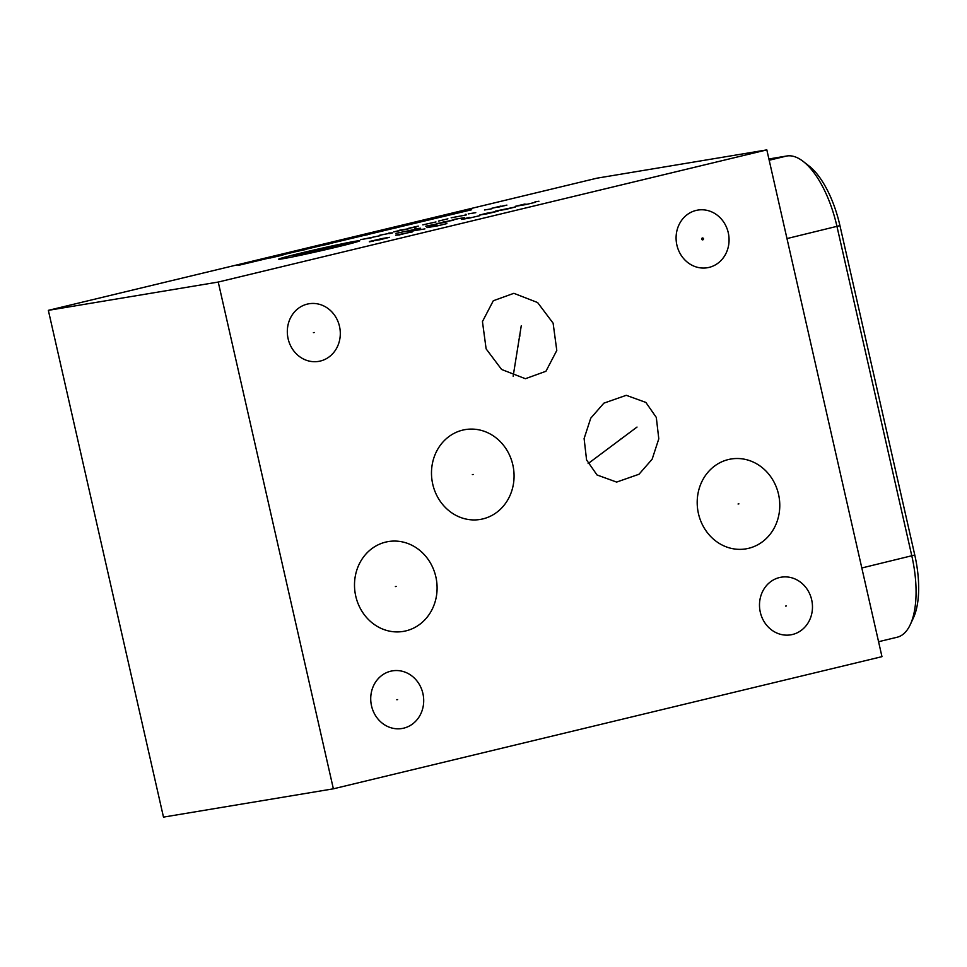 <?xml version="1.0" encoding="UTF-8"?>
<svg xmlns="http://www.w3.org/2000/svg" width="967" height="967" viewBox="0 0 967 967"><rect width="100%" height="100%" fill="white"/><g stroke="black" fill="none" stroke-linecap="round" stroke-linejoin="round"><path stroke-width="1.45" d="M766.831 149.885L596.941 178.182L48.35 310.347L163.483 817.115L333.373 788.818L881.964 656.653L766.831 149.885L218.24 282.05L333.373 788.818M696.107 210.431A29.215 26.411 -99.5 0 1 697.775 210.093A29.215 26.411 -99.5 0 1 728.465 233.651A29.215 26.411 -99.5 0 1 709.053 267.4A29.215 26.411 -99.5 0 1 707.373 267.738A29.215 26.411 -99.5 0 1 676.695 244.18A29.215 26.411 -99.5 0 1 696.107 210.431M307.337 304.097A29.215 26.411 -99.5 0 1 309.017 303.759A29.215 26.411 -99.5 0 1 339.695 327.305A29.215 26.411 -99.5 0 1 320.282 361.054A29.215 26.411 -99.5 0 1 318.614 361.392A29.215 26.411 -99.5 0 1 287.924 337.846A29.215 26.411 -99.5 0 1 307.337 304.097M390.741 671.195A29.215 26.411 -99.5 0 1 392.421 670.856A29.215 26.411 -99.5 0 1 423.099 694.415A29.215 26.411 -99.5 0 1 403.686 728.163A29.215 26.411 -99.5 0 1 402.018 728.502A29.215 26.411 -99.5 0 1 371.328 704.943A29.215 26.411 -99.5 0 1 390.741 671.195M779.511 577.541A29.215 26.411 -99.5 0 1 781.179 577.202A29.215 26.411 -99.5 0 1 811.869 600.749A29.215 26.411 -99.5 0 1 792.457 634.497A29.215 26.411 -99.5 0 1 790.776 634.836A29.215 26.411 -99.5 0 1 760.098 611.289A29.215 26.411 -99.5 0 1 779.511 577.541M493.303 300.749L513.852 293.315L537.616 302.55L553.112 323.171L556.787 350.465L545.932 371.28L525.383 378.713L501.607 369.479L486.123 348.869L482.448 321.576L493.303 300.749M728.405 459.543A45.546 41.17 -99.5 0 1 731.004 459.011A45.546 41.17 -99.5 0 1 778.834 495.72A45.546 41.17 -99.5 0 1 748.567 548.325A45.546 41.17 -99.5 0 1 745.968 548.857A45.546 41.17 -99.5 0 1 698.138 512.147A45.546 41.17 -99.5 0 1 728.405 459.543M645.871 402.429L656.303 417.43L658.793 438.825L652.145 459.204L639.018 474.241L616.632 482.086L597.014 474.966L586.582 459.966L584.104 438.571L590.74 418.191L603.867 403.154L626.253 395.31L645.871 402.429M462.685 430.122A45.546 41.17 -99.5 0 1 465.296 429.59A45.546 41.17 -99.5 0 1 513.126 466.299A45.546 41.17 -99.5 0 1 482.859 518.904A45.546 41.17 -99.5 0 1 480.261 519.436A45.546 41.17 -99.5 0 1 432.43 482.726A45.546 41.17 -99.5 0 1 462.685 430.122M385.712 542.1A45.546 41.17 -99.5 0 1 388.323 541.568A45.546 41.17 -99.5 0 1 436.153 578.278A45.546 41.17 -99.5 0 1 405.886 630.883A45.546 41.17 -99.5 0 1 403.287 631.415A45.546 41.17 -99.5 0 1 355.445 594.705A45.546 41.17 -99.5 0 1 385.712 542.1M878.568 641.713L897.207 637.217A77.976 33.253 -103.5 0 0 910.298 624.585A77.976 33.253 -103.5 0 0 911.821 555.928L836.987 226.532A77.976 33.253 -103.5 0 0 803.251 161.477A77.976 33.253 -103.5 0 0 786.836 155.989L768.898 158.975M910.298 624.585L913.368 617.998A71.534 30.509 -103.5 0 0 914.77 555.022L839.936 225.613A71.534 30.509 -103.5 0 0 808.98 165.937L803.251 161.477M48.35 310.347L218.24 282.05M282.545 258.805A41.678 1.148 -12.8 0 0 336.758 247.056A41.678 1.148 -12.8 0 0 355.844 241.158A41.678 1.148 -12.8 0 0 301.631 252.907A41.678 1.148 -12.8 0 0 282.545 258.805M303.529 253.427L293.303 255.941L311.797 252.049L301.571 254.563M320.017 249.389L329.034 247.89L322.7 249.534L309.041 252.036M336.806 246.126L326.29 247.878L347.782 243.491L337.253 245.243M371.292 237.822L360.764 239.574M380.696 235.561L363.773 239.079M389.471 233.627L392.602 232.878L388.855 233.035M379.451 235.295L391.659 232.914M402.441 229.759L393.787 231.899L409.948 228.514L399.431 230.255M418.276 226.109L408.703 228.248L416.221 227.003M422.809 224.852L435.972 221.963M438.486 221.08L447.89 218.808M451.154 217.805L466.372 214.916M475.776 212.655L468.27 213.9M466.009 214.275L465.26 214.396L466.009 214.275M484.467 209.996L491.973 208.751M497.497 207.361L506.901 205.101L491.49 208.364L500.894 206.092M395.974 233.361L420.609 228.212L414.783 228.828M436.733 223.546L447.25 221.794L425.758 226.193L436.274 224.441M453.523 220.283L442.995 222.035M453.97 219.388L464.486 217.635M447.503 221.286L458.479 218.639M369.309 241.81L373.322 241.134M380.007 239.719L389.471 237.326L381.965 238.571L369.491 241.472L380.007 239.719M412.401 231.911L395.612 235.174L399.867 234.933M398.948 234.933L407.3 232.914M424.936 228.889L414.42 230.642M408.147 232.153L420.693 229.131M436.359 225.359L426.955 227.62L437.483 225.867L446.887 223.607M437.737 225.359L431.463 226.87M469.273 217.43L461.38 219.436L468.886 218.191L479.801 215.677M487.175 213.78L498.15 211.144L486.002 213.393L479.668 215.037L487.175 213.78M505.922 209.38L515.387 206.986L495.406 211.132L505.922 209.38M524.658 204.085L515.254 206.346L525.77 204.593L535.174 202.333M526.036 204.085L519.763 205.596M538.945 201.233L534.932 201.91M471.691 209.754L237.967 265.466M250.393 262.468L237.785 265.031M276.465 256.037L265.49 258.685L282.98 255.058L270.252 257.996M305.415 249.583L286.933 253.584L305.415 249.583M307.627 248.398L329.118 244.01M350.139 238.16L367.508 234.751L363.846 234.848M382.606 231.125L378.943 231.222L396.313 227.813M381.832 231.04L390.064 229.058M395.394 227.257L416.886 222.857M415.967 222.301L433.349 218.893L429.686 218.989M450.259 214.033L439.284 216.681L449.8 214.928L460.775 212.281M444.542 215.81L451.396 214.154M701.667 239.139A1.04 0.943 80.5 0 0 703.492 238.692A1.04 0.943 80.5 0 0 701.667 239.139M702.163 238.982L702.985 238.849M313.405 332.648L314.227 332.503M396.808 699.745L397.63 699.612M785.567 606.091L786.389 605.946M519.206 336.081L520.028 335.948M521.249 325.831L513.151 376.199M738.063 504L738.909 503.867M621.019 438.764L621.866 438.631M637.011 427.063L588.141 463.58M472.355 474.579L473.189 474.446M395.382 586.558L396.216 586.425M786.836 155.989L769.176 160.244M839.936 225.613L786.981 238.571M914.77 555.022L861.815 567.98"/></g></svg>
